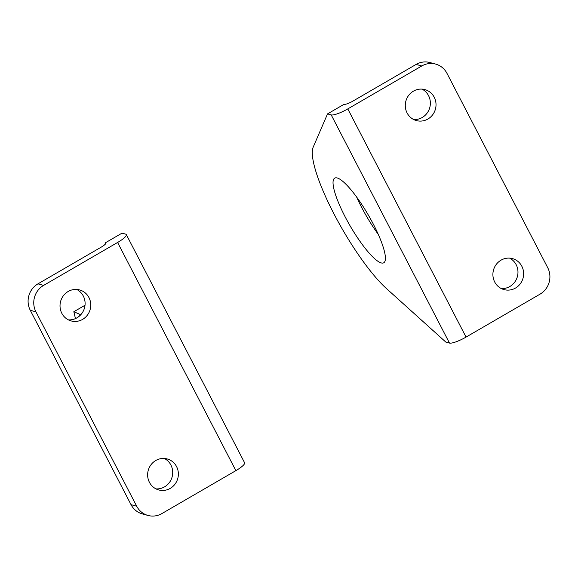 <?xml version="1.0" encoding="UTF-8"?>
<svg xmlns="http://www.w3.org/2000/svg" width="578" height="578" viewBox="0 0 578 578"><rect width="100%" height="100%" fill="white"/><g stroke="black" fill="none" stroke-linecap="round" stroke-linejoin="round"><path stroke-width="0.87" d="M381.234 262.925A48.92 10.585 59.9 0 1 347.465 221.172A48.92 10.585 59.9 0 1 334.669 178.147A48.92 10.585 59.9 0 1 368.381 215.146A48.92 10.585 59.9 0 1 383.778 262.773A48.92 10.585 59.9 0 1 381.234 262.925M327.531 113.895L313.204 147.144A87.618 18.966 59.9 0 0 333.759 213.484A87.618 18.966 59.9 0 0 386.559 288.653L445.804 342.068L449.482 343.072A14.602 3.063 -27.4 0 0 466.056 337.082L540.04 294.151A19.471 18.568 -74.7 0 0 547.72 267.708L446.967 73.341A19.471 18.568 -74.7 0 0 435.675 64.1A19.471 18.568 -74.7 0 0 421.767 65.979L416.109 64.425L352.811 101.157A7.789 1.633 -27.4 0 1 343.968 104.351L327.531 113.895L331.208 114.899A14.602 3.063 -27.4 0 0 347.783 108.91L421.767 65.979M378.265 234.336A48.92 10.585 59.9 0 1 356.626 197.04M515.497 288.061A16.061 15.317 105.3 0 0 523.552 272.05A16.061 15.317 105.3 0 0 512.513 258.619A16.061 15.317 105.3 0 0 493.496 270.063A16.061 15.317 105.3 0 0 504.023 289.607A16.061 15.317 105.3 0 0 515.497 288.061M427.886 119.039A16.061 15.317 105.3 0 0 435.942 103.036A16.061 15.317 105.3 0 0 424.902 89.604A16.061 15.317 105.3 0 0 405.886 101.049A16.061 15.317 105.3 0 0 416.413 120.585A16.061 15.317 105.3 0 0 427.886 119.039M501.27 288.545A16.061 15.317 105.3 0 0 509.839 286.507A16.061 15.317 105.3 0 0 517.975 272.036A16.061 15.317 105.3 0 0 509.608 258.135M413.66 119.523A16.061 15.317 105.3 0 0 422.229 117.493A16.061 15.317 105.3 0 0 430.364 103.021A16.061 15.317 105.3 0 0 421.998 89.113M435.675 64.1L430.018 62.554A19.471 18.568 105.3 0 0 416.109 64.425M122.016 233.144L125.693 234.148A14.602 3.063 152.6 0 1 126.322 234.589A14.602 3.063 152.6 0 1 117.601 242.471L43.617 285.402L37.96 283.849L101.258 247.117A7.789 1.633 152.6 0 0 105.911 242.912A7.789 1.633 152.6 0 0 105.572 242.681L122.016 233.144M104.669 244.776L105.572 242.681L105.904 243.324M126.322 234.589L244.595 462.761A14.602 3.063 152.6 0 1 235.875 470.644L161.891 513.575A19.471 18.568 -74.7 0 1 147.982 515.446A19.471 18.568 -74.7 0 1 136.69 506.212L35.937 311.838A19.471 18.568 -74.7 0 1 43.617 285.402M68.161 291.493A16.061 15.317 105.3 0 0 60.105 307.496A16.061 15.317 105.3 0 0 71.145 320.927A16.061 15.317 105.3 0 0 90.161 309.483A16.061 15.317 105.3 0 0 79.634 289.946A16.061 15.317 105.3 0 0 68.161 291.493M155.771 460.507A16.061 15.317 105.3 0 0 147.715 476.518A16.061 15.317 105.3 0 0 158.755 489.949A16.061 15.317 105.3 0 0 177.771 478.505A16.061 15.317 105.3 0 0 167.244 458.961A16.061 15.317 105.3 0 0 155.771 460.507M136.69 506.212L131.033 504.659L30.28 310.292A19.471 18.568 105.3 0 1 37.96 283.849M68.392 319.865A16.061 15.317 105.3 0 0 84.504 307.937A16.061 15.317 105.3 0 0 76.73 289.455M156.002 488.887A16.061 15.317 105.3 0 0 172.114 476.951A16.061 15.317 105.3 0 0 164.34 458.477M131.033 504.659A19.471 18.568 105.3 0 0 142.325 513.9L147.982 515.446M80.768 314.75L73.825 311.73L75.458 318.594M79.916 315.624A57.923 12.535 -120.1 0 0 78.362 316.917M73.825 311.73L85.009 305.242M331.208 114.899L449.482 343.072M347.783 108.91L466.056 337.082M235.875 470.644L117.601 242.471M35.937 311.838L30.28 310.292"/></g></svg>
